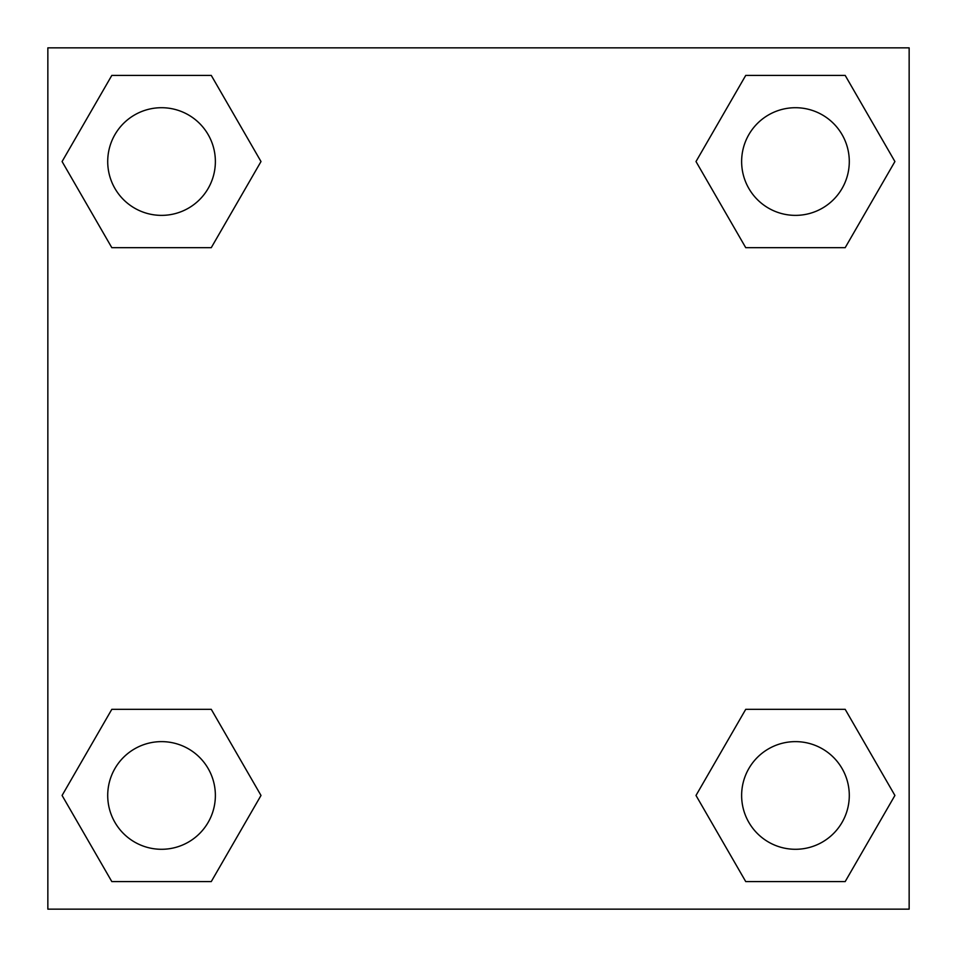 <?xml version="1.0" encoding="UTF-8"?>
<svg xmlns="http://www.w3.org/2000/svg" width="957" height="957" viewBox="0 0 957 957"><rect width="100%" height="100%" fill="white"/><g stroke="black" fill="none" stroke-linecap="round" stroke-linejoin="round"><path stroke-width="1.44" d="M845.187 247.672L745.73 247.672L845.187 247.672L894.915 161.542L845.187 247.672L745.73 247.672L696.002 161.542L745.73 75.412L696.002 161.542M111.813 75.412L211.27 75.412L111.813 75.412L211.27 75.412L260.998 161.542L211.27 247.672L111.813 247.672L211.27 247.672L111.813 247.672L62.085 161.542L111.813 75.412L62.085 161.542M111.813 709.328L211.27 709.328L111.813 709.328L62.085 795.458L111.813 709.328L211.27 709.328L260.998 795.458L211.27 881.588L111.813 881.588L211.27 881.588L111.813 881.588L62.085 795.458M776.893 709.328L745.73 709.328L776.893 709.328L745.73 709.328L696.002 795.458L745.73 709.328L845.187 709.328L745.73 709.328L845.187 709.328L894.915 795.458L845.187 881.588L745.73 881.588L845.187 881.588L745.73 881.588L696.002 795.458M909.15 47.85L47.85 47.85L47.85 909.15L909.15 909.15L909.15 47.85M745.73 75.412L845.187 75.412L745.73 75.412L845.187 75.412L894.915 161.542M849.29 795.458A53.831 53.831 0 0 0 768.543 748.841A53.831 53.831 0 0 0 768.543 842.076A53.831 53.831 0 0 0 849.29 795.458M215.373 795.458A53.831 53.831 0 0 0 134.626 748.841A53.831 53.831 0 0 0 134.626 842.076A53.831 53.831 0 0 0 215.373 795.458M849.29 161.542A53.831 53.831 0 0 0 768.543 114.924A53.831 53.831 0 0 0 768.543 208.159A53.831 53.831 0 0 0 849.29 161.542M215.373 161.542A53.831 53.831 0 0 0 134.626 114.924A53.831 53.831 0 0 0 134.626 208.159A53.831 53.831 0 0 0 215.373 161.542M180.107 709.328L211.27 709.328M776.893 247.672L745.73 247.672M211.27 247.672L180.107 247.672"/></g></svg>
